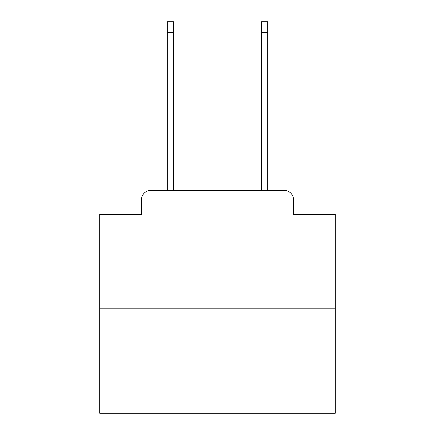 <?xml version="1.0" encoding="UTF-8"?>
<svg xmlns="http://www.w3.org/2000/svg" width="435" height="435" viewBox="0 0 435 435"><rect width="100%" height="100%" fill="white"/><g stroke="black" fill="none" stroke-linecap="round" stroke-linejoin="round"><path stroke-width="0.65" d="M141.413 199.834L141.413 214.439L141.413 199.834A9.423 9.423 0 0 1 150.836 190.41L167.328 190.41L167.328 21.75L173.451 21.75L173.451 190.41L180.753 190.41M335.282 308.192L99.718 308.192L99.718 413.25L335.282 413.25L335.282 214.439L293.587 214.439L293.587 199.834A9.423 9.423 0 0 0 284.164 190.41L150.836 190.41M99.718 308.192L99.718 214.439L141.413 214.439M254.247 190.41L261.549 190.41L261.549 21.75L267.672 21.75L267.672 190.41L284.164 190.41M293.587 214.439L293.587 199.834M167.328 32.587L173.451 32.587M267.672 32.587L261.549 32.587"/></g></svg>
